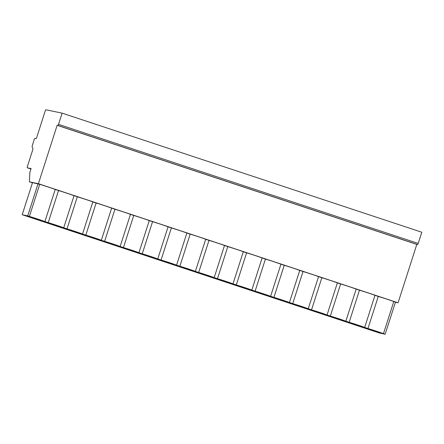 <?xml version="1.0" encoding="UTF-8"?>
<svg xmlns="http://www.w3.org/2000/svg" width="444" height="444" viewBox="0 0 444 444"><rect width="100%" height="100%" fill="white"/><g stroke="black" fill="none" stroke-linecap="round" stroke-linejoin="round"><path stroke-width="0.67" d="M398.068 302.797L38.395 183.711L29.554 181.868L32.44 182.828L29.554 181.868A1.221 0.344 108.3 0 1 29.543 181.868A1.221 0.344 108.3 0 1 29.426 181.452L29.848 172.444L31.091 168.576L27.328 167.793A1.221 0.344 108.3 0 1 27.317 167.788A1.221 0.344 108.3 0 1 27.361 166.561L32.751 149.778A1.221 0.344 -71.7 0 0 32.878 148.646L32.14 146.814A1.221 0.344 108.3 0 1 32.268 145.676L34.244 139.527A1.221 0.344 108.3 0 1 34.954 138.439L36.075 138.672L36.552 137.945L45.244 110.872A1.221 0.344 108.3 0 1 45.948 109.785L62.127 113.148L421.8 232.234L418.198 243.451A1.221 0.344 108.3 0 1 417.488 244.539L416.816 244.4L398.068 302.797L395.426 302.247M39.699 184.327L29.393 216.422A11.783 0.366 -162.2 0 1 44.911 221.562L55.217 189.46A11.783 0.366 -162.2 0 0 39.699 184.327L32.506 182.623L22.2 214.718L27.711 215.867L38.018 183.766M393.784 301.559L395.471 302.12L385.164 334.215L383.477 333.66A11.783 0.366 -162.2 0 0 367.965 328.521L378.266 296.426A11.783 0.366 -162.2 0 1 393.784 301.559L383.477 333.66M44.911 221.562L48.202 222.649A11.783 0.366 -162.2 0 1 63.72 227.789L67.011 228.876A11.783 0.366 -162.2 0 1 82.528 234.016L85.82 235.109A11.783 0.366 -162.2 0 1 101.337 240.243L104.629 241.336A11.783 0.366 -162.2 0 1 120.146 246.47L123.443 247.563A11.783 0.366 -162.2 0 1 138.955 252.697L142.252 253.79A11.783 0.366 -162.2 0 1 157.764 258.924L161.061 260.018A11.783 0.366 -162.2 0 1 176.573 265.157L179.87 266.245A11.783 0.366 -162.2 0 1 195.382 271.384L198.679 272.472A11.783 0.366 -162.2 0 1 214.197 277.611L217.488 278.699A11.783 0.366 -162.2 0 1 233.006 283.838L236.297 284.926A11.783 0.366 -162.2 0 1 251.815 290.065L255.106 291.153A11.783 0.366 -162.2 0 1 270.624 296.292L273.915 297.38A11.783 0.366 -162.2 0 1 289.433 302.519L292.724 303.613A11.783 0.366 -162.2 0 1 308.241 308.747L311.533 309.84A11.783 0.366 -162.2 0 1 327.05 314.974L330.342 316.067A11.783 0.366 -162.2 0 1 345.859 321.201L349.156 322.294A11.783 0.366 -162.2 0 1 364.668 327.428L374.975 295.332L378.266 296.426M374.975 295.332A11.783 0.366 -162.2 0 0 359.457 290.193L356.166 289.105A11.783 0.366 -162.2 0 0 340.648 283.966L337.357 282.878A11.783 0.366 -162.2 0 0 321.839 277.739L318.548 276.651A11.783 0.366 -162.2 0 0 303.03 271.512L299.739 270.424A11.783 0.366 -162.2 0 0 284.221 265.284L280.93 264.197A11.783 0.366 -162.2 0 0 265.412 259.057L262.121 257.964A11.783 0.366 -162.2 0 0 246.603 252.83L243.306 251.737A11.783 0.366 -162.2 0 0 227.794 246.603L224.498 245.51A11.783 0.366 -162.2 0 0 208.985 240.376L205.689 239.283A11.783 0.366 -162.2 0 0 190.176 234.149L186.88 233.056A11.783 0.366 -162.2 0 0 171.367 227.916L168.071 226.829A11.783 0.366 -162.2 0 0 152.553 221.689L149.262 220.601A11.783 0.366 -162.2 0 0 133.744 215.462L130.453 214.374A11.783 0.366 -162.2 0 0 114.935 209.235L111.644 208.147A11.783 0.366 -162.2 0 0 96.126 203.008L92.835 201.92A11.783 0.366 -162.2 0 0 77.317 196.781L74.026 195.693A11.783 0.366 -162.2 0 0 58.508 190.554L55.217 189.46M48.202 222.649L58.508 190.554M364.668 327.428L367.965 328.521M22.2 214.718L379.653 333.067L385.164 334.215M29.393 216.422L27.711 215.867M348.762 322.438L360.822 326.373L348.762 322.438M329.953 316.211L342.013 320.146L329.953 316.211M311.139 309.984L323.204 313.919L311.139 309.984M292.33 303.757L304.395 307.692L292.33 303.757M273.521 297.53L285.586 301.459L273.521 297.53M254.712 291.303L266.777 295.232L254.712 291.303M235.903 285.076L247.968 289.005L235.903 285.076M217.094 278.849L229.16 282.778L217.094 278.849M198.285 272.622L210.351 276.551L198.285 272.622M179.476 266.389L191.542 270.324L179.476 266.389M160.667 260.162L172.727 264.097L160.667 260.162M141.858 253.935L153.918 257.87L141.858 253.935M123.049 247.708L135.109 251.643L123.049 247.708M104.24 241.481L116.3 245.415L104.24 241.481M85.426 235.253L97.491 239.183L85.426 235.253M66.617 229.026L78.682 232.956L66.617 229.026M47.808 222.799L59.873 226.729L47.808 222.799M28.999 216.572L41.064 220.502L28.999 216.572M367.571 328.665L379.631 332.6L367.571 328.665M363.075 327.483L367.01 328.305L364.047 327.322L360.112 326.501L363.075 327.483L363.181 327.139M344.267 321.256L348.201 322.078L345.238 321.095L341.303 320.274L344.267 321.256L344.372 320.912M325.458 315.029L329.393 315.845L322.494 314.047L325.458 315.029L325.563 314.685M306.643 308.802L310.584 309.618L303.685 307.82L306.643 308.802L306.754 308.458M287.834 302.575L291.775 303.391L284.876 301.593L287.834 302.575L287.945 302.231M269.025 296.348L272.966 297.164L266.067 295.365L269.025 296.348L269.136 296.004M250.216 290.115L254.157 290.937L251.193 289.954L247.253 289.138L250.216 290.115L250.327 289.777M231.407 283.888L235.348 284.709L232.384 283.727L228.444 282.911L231.407 283.888L231.518 283.55M212.598 277.661L216.533 278.482L213.575 277.5L209.635 276.684L212.598 277.661L212.709 277.322M193.789 271.434L197.724 272.255L194.766 271.273L190.826 270.452L193.789 271.434L193.9 271.095M174.98 265.207L178.915 266.028L175.957 265.046L172.017 264.224L174.98 265.207L175.091 264.863M156.171 258.98L160.106 259.801L157.143 258.819L153.208 257.997L156.171 258.98L156.282 258.636M137.363 252.753L141.297 253.568L134.399 251.77L137.363 252.753L137.468 252.408M118.554 246.525L122.489 247.341L115.59 245.543L118.554 246.525L118.659 246.181M99.745 240.298L103.68 241.114L96.781 239.316L99.745 240.298L99.85 239.954M80.93 234.071L84.871 234.887L77.972 233.089L80.93 234.071L81.041 233.727M62.121 227.839L66.062 228.66L63.098 227.678L59.163 226.862L62.121 227.839L62.232 227.5M43.312 221.612L47.253 222.433L44.289 221.451L40.354 220.635L43.312 221.612L43.423 221.273M63.72 227.789L74.026 195.693M67.011 228.876L77.317 196.781M82.528 234.016L92.835 201.92M85.82 235.109L96.126 203.008M101.337 240.243L111.644 208.147M104.629 241.336L114.935 209.235M120.146 246.47L130.453 214.374M123.443 247.563L133.744 215.462M138.955 252.697L149.262 220.601M142.252 253.79L152.553 221.689M157.764 258.924L168.071 226.829M161.061 260.018L171.367 227.916M176.573 265.157L186.88 233.056M179.87 266.245L190.176 234.149M195.382 271.384L205.689 239.283M198.679 272.472L208.985 240.376M214.197 277.611L224.498 245.51M217.488 278.699L227.794 246.603M233.006 283.838L243.306 251.737M236.297 284.926L246.603 252.83M251.815 290.065L262.121 257.964M255.106 291.153L265.412 259.057M270.624 296.292L280.93 264.197M273.915 297.38L284.221 265.284M289.433 302.519L299.739 270.424M292.724 303.613L303.03 271.512M308.241 308.747L318.548 276.651M311.533 309.84L321.839 277.739M327.05 314.974L337.357 282.878M330.342 316.067L340.648 283.966M345.859 321.201L356.166 289.105M349.156 322.294L359.457 290.193M62.127 113.148L58.525 124.364A1.221 0.344 108.3 0 1 57.814 125.458L57.143 125.313L38.395 183.711M416.816 244.4L57.143 125.313M27.317 167.788L30.952 168.992L27.328 167.793M418.198 243.451L58.525 124.364M417.488 244.539L57.814 125.458"/></g></svg>
